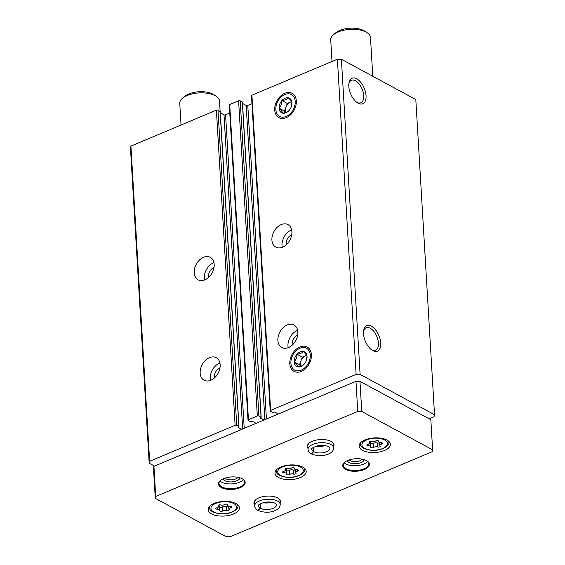 <?xml version="1.0" encoding="UTF-8"?>
<svg xmlns="http://www.w3.org/2000/svg" width="565" height="565" viewBox="0 0 565 565"><rect width="100%" height="100%" fill="white"/><g stroke="black" fill="none" stroke-linecap="round" stroke-linejoin="round"><path stroke-width="0.85" d="M214.177 264.371A12.797 9.033 118.4 0 1 208.916 277.132A12.797 9.033 118.4 0 1 198.096 279.83A12.797 9.033 118.4 0 1 196.246 264.272A12.797 9.033 118.4 0 1 210.286 257.322A12.797 9.033 118.4 0 1 214.177 264.371M220.145 364.75A12.797 9.033 118.4 0 1 214.884 377.512A12.797 9.033 118.4 0 1 204.057 380.21A12.797 9.033 118.4 0 1 202.206 364.651A12.797 9.033 118.4 0 1 216.247 357.694A12.797 9.033 118.4 0 1 220.145 364.75M220.138 111.623L217.991 110.154A1.137 0.53 176.6 0 0 216.395 110.14L130.918 146.116L149.647 461.294L149.195 463.187L154.542 466.083M241.686 429.407L238.112 427.472L238.967 426.632L236.721 425.332A1.137 0.53 176.6 0 0 235.118 425.318L149.647 461.294M242.343 102.279L240.196 100.81A1.137 0.53 176.6 0 0 238.6 100.796L229.715 104.532A1.137 0.53 176.6 0 0 229.291 104.984L248.014 420.162A1.137 0.53 176.6 0 0 248.261 420.473L250.387 421.624L252.541 421.398L256.115 423.333M263.883 420.063L260.31 418.128L261.171 417.288L258.918 415.988A1.137 0.53 176.6 0 0 257.322 415.974L248.445 419.71A1.137 0.53 176.6 0 0 248.014 420.162M291.886 231.671A12.797 9.033 118.4 0 1 286.625 244.433A12.797 9.033 118.4 0 1 275.798 247.131A12.797 9.033 118.4 0 1 273.954 231.572A12.797 9.033 118.4 0 1 287.988 224.623A12.797 9.033 118.4 0 1 291.886 231.671M297.847 332.043A12.797 9.033 118.4 0 1 292.585 344.805A12.797 9.033 118.4 0 1 281.766 347.503A12.797 9.033 118.4 0 1 279.915 331.945A12.797 9.033 118.4 0 1 293.955 324.995A12.797 9.033 118.4 0 1 297.847 332.043M274.731 110.027A13.835 9.767 -61.6 0 0 281.949 118.495A13.835 9.767 -61.6 0 0 293.518 111.157A13.835 9.767 -61.6 0 0 294.648 109.073A13.835 9.767 -61.6 0 0 288.214 92.469A13.835 9.767 -61.6 0 0 274.731 110.027M289.803 363.726A13.835 9.767 -61.6 0 0 297.028 372.194A13.835 9.767 -61.6 0 0 308.589 364.856A13.835 9.767 -61.6 0 0 309.719 362.772A13.835 9.767 -61.6 0 0 303.285 346.168A13.835 9.767 -61.6 0 0 289.803 363.726M429.125 418.792L434.061 416.716L434.527 414.724L415.805 99.546L341.387 59.247L337.397 59.219L251.919 95.195A1.137 0.53 176.6 0 0 251.489 95.64L270.218 410.819A1.137 0.53 176.6 0 0 270.466 411.129L272.591 412.281L274.745 412.055L278.312 413.99M337.397 59.219L356.12 374.397L270.642 410.374A1.137 0.53 176.6 0 0 270.218 410.819M130.918 146.116L130.473 148.009L149.195 463.187M356.692 78.796A13.835 7.359 67.2 0 0 348.986 82.871A13.835 7.359 67.2 0 0 357.334 102.717A13.835 7.359 67.2 0 0 366.064 96.234A13.835 7.359 67.2 0 0 356.692 78.796M371.396 326.224A13.835 7.359 67.2 0 0 363.683 330.299A13.835 7.359 67.2 0 0 372.038 350.145A13.835 7.359 67.2 0 0 380.761 343.661A13.835 7.359 67.2 0 0 371.396 326.224M341.387 59.247L360.11 374.425L356.12 374.397M434.527 414.724L360.11 374.425M229.771 113.042L225.59 114.801A1.137 0.53 176.6 0 1 223.994 114.787L220.322 112.802M251.969 103.699L247.788 105.457A1.137 0.53 176.6 0 1 246.192 105.443L242.526 103.459M371.375 349.664A12.183 6.476 67.2 0 0 375.555 350.201A12.183 6.476 67.2 0 0 377.914 339.805A12.183 6.476 67.2 0 0 370.188 328.223A12.183 6.476 67.2 0 0 366.106 327.742A12.183 6.476 67.2 0 0 363.563 331.104M356.677 102.244A12.183 6.476 67.2 0 0 360.858 102.774A12.183 6.476 67.2 0 0 363.21 92.378A12.183 6.476 67.2 0 0 355.491 80.795A12.183 6.476 67.2 0 0 351.402 80.315A12.183 6.476 67.2 0 0 348.866 83.677M288.199 347.673A12.797 9.033 118.4 0 1 297.614 330.299M292.303 345.074A7.394 5.219 118.4 0 1 297.677 335.151M210.498 380.372A12.797 9.033 118.4 0 1 219.905 362.998M214.601 377.773A7.394 5.219 118.4 0 1 219.969 367.85M282.239 247.301A12.797 9.033 118.4 0 1 291.653 229.92M286.342 244.694A7.394 5.219 118.4 0 1 291.71 234.779M204.537 280A12.797 9.033 118.4 0 1 213.944 262.619M208.633 277.401A7.394 5.219 118.4 0 1 214.008 267.478M302.791 467.128A15.643 7.324 176.6 0 0 285.219 465.631A15.643 7.324 176.6 0 0 274.964 473.195A15.643 7.324 176.6 0 0 291.017 479.572A15.643 7.324 176.6 0 0 306.202 471.337A15.643 7.324 176.6 0 0 302.791 467.128M235.993 503.592A15.643 7.324 176.6 0 0 218.415 502.094A15.643 7.324 176.6 0 0 208.16 509.658A15.643 7.324 176.6 0 0 224.213 516.043A15.643 7.324 176.6 0 0 239.398 507.808A15.643 7.324 176.6 0 0 235.993 503.592M386.961 440.057A15.643 7.324 176.6 0 0 369.383 438.56A15.643 7.324 176.6 0 0 359.135 446.124A15.643 7.324 176.6 0 0 375.181 452.509A15.643 7.324 176.6 0 0 390.366 444.274A15.643 7.324 176.6 0 0 386.961 440.057M280.148 503.415A13.369 6.257 176.6 0 0 278.39 498.394A13.369 6.257 176.6 0 0 277.697 497.977A13.369 6.257 176.6 0 0 255.747 499.735A13.369 6.257 176.6 0 0 254.596 504.933M366.508 460.602A13.369 6.257 176.6 0 0 344.551 462.361A13.369 6.257 176.6 0 0 347.659 470.25A13.369 6.257 176.6 0 0 365.047 469.218A13.369 6.257 176.6 0 0 367.193 461.019A13.369 6.257 176.6 0 0 366.508 460.602M242.265 478.788A13.369 6.257 176.6 0 0 220.308 480.547A13.369 6.257 176.6 0 0 223.415 488.428A13.369 6.257 176.6 0 0 240.803 487.397A13.369 6.257 176.6 0 0 242.95 479.198A13.369 6.257 176.6 0 0 242.265 478.788M333.52 446.844A13.369 6.257 176.6 0 0 331.761 441.823A13.369 6.257 176.6 0 0 331.069 441.413A13.369 6.257 176.6 0 0 309.119 443.172A13.369 6.257 176.6 0 0 307.967 448.363M155.276 498.344L226.148 536.722L230.139 536.75L432.176 451.725L432.62 449.832L361.748 411.447L357.758 411.426L155.721 496.444L155.276 498.344L153.489 468.23L153.934 466.337L155.721 496.444M361.748 411.447L359.962 381.34L430.834 419.717L432.62 449.832M359.962 381.34L355.971 381.311L357.758 411.426M355.971 381.311L153.934 466.337M309.359 442.974A12.797 5.989 176.6 0 0 307.826 446.06L308.031 449.45C308.236 451.322 309.316 452.798 311.287 453.865L313.681 451.668L313.427 447.339M308.031 449.45A12.797 5.989 176.6 0 1 320.454 442.713A12.797 5.989 176.6 0 1 333.583 447.932L333.385 444.542A12.797 5.989 176.6 0 0 331.5 441.661M224.99 478.11A6.992 3.27 176.6 0 0 231.629 479.812A6.992 3.27 176.6 0 0 238.013 477.34M223.076 478.852A8.532 3.99 176.6 0 0 231.749 481.896A8.532 3.99 176.6 0 0 240.005 477.849M219.94 480.985A12.797 5.989 176.6 0 0 231.869 483.887A12.797 5.989 176.6 0 0 243.374 479.593M220.548 480.349A12.797 5.989 176.6 0 0 219.022 483.435A12.797 5.989 176.6 0 0 232.151 488.654A12.797 5.989 176.6 0 0 244.574 481.917A12.797 5.989 176.6 0 0 242.689 479.035M349.234 459.931A6.992 3.27 176.6 0 0 355.872 461.633A6.992 3.27 176.6 0 0 362.257 459.161M347.32 460.673A8.532 3.99 176.6 0 0 355.992 463.71A8.532 3.99 176.6 0 0 364.248 459.663M344.184 462.806A12.797 5.989 176.6 0 0 356.112 465.708A12.797 5.989 176.6 0 0 367.617 461.414M344.791 462.17A12.797 5.989 176.6 0 0 343.266 465.256A12.797 5.989 176.6 0 0 356.395 470.476A12.797 5.989 176.6 0 0 368.818 463.738A12.797 5.989 176.6 0 0 366.932 460.849M255.987 499.538A12.797 5.989 176.6 0 0 254.455 502.624L254.66 506.014C254.864 507.893 255.952 509.362 257.915 510.428L260.317 508.239L260.055 503.902M254.66 506.014A12.797 5.989 176.6 0 1 267.083 499.276A12.797 5.989 176.6 0 1 280.212 504.496L280.014 501.106A12.797 5.989 176.6 0 0 278.128 498.224M238.847 426.483L219.503 101.029A19.909 9.315 176.6 0 0 216.197 96.29A19.909 9.315 176.6 0 0 215.166 95.676A19.909 9.315 176.6 0 0 182.474 98.289A19.909 9.315 176.6 0 0 179.755 103.395L181.04 125.02M216.197 96.29L213.683 94.623A17.07 7.988 176.6 0 0 212.8 94.101A17.07 7.988 176.6 0 0 184.776 96.34L182.474 98.289M372.78 76.247L370.478 37.495A19.909 9.315 176.6 0 0 367.165 32.756A19.909 9.315 176.6 0 0 366.141 32.141A19.909 9.315 176.6 0 0 333.442 34.755A19.909 9.315 176.6 0 0 330.723 39.861L332.008 61.486M367.165 32.756L364.651 31.089A17.07 7.988 176.6 0 0 363.768 30.567A17.07 7.988 176.6 0 0 335.744 32.805L333.442 34.755M367.808 444.267A1.596 0.749 176.6 0 0 366.812 445.029A1.596 0.749 176.6 0 0 368.267 445.686A2.79 1.307 176.6 0 1 370.817 446.83A2.79 1.307 176.6 0 1 370.795 447.049A1.596 0.749 176.6 0 0 370.781 447.176A1.596 0.749 176.6 0 0 371.911 447.819A1.596 0.749 176.6 0 0 373.677 447.445A2.79 1.307 176.6 0 1 377.681 446.979A1.596 0.749 176.6 0 0 379.376 446.979A1.596 0.749 176.6 0 0 380.252 446.251A1.596 0.749 176.6 0 0 380.097 445.962A2.79 1.307 176.6 0 1 379.835 445.453A2.79 1.307 176.6 0 1 381.58 444.125A1.596 0.749 176.6 0 0 382.576 443.363A1.596 0.749 176.6 0 0 381.114 442.706A2.79 1.307 176.6 0 1 378.564 441.562A2.79 1.307 176.6 0 1 378.585 441.343A1.596 0.749 176.6 0 0 378.607 441.216A1.596 0.749 176.6 0 0 377.469 440.573A1.596 0.749 176.6 0 0 375.704 440.94A2.79 1.307 176.6 0 1 371.699 441.413A1.596 0.749 176.6 0 0 370.004 441.413A1.596 0.749 176.6 0 0 369.129 442.141A1.596 0.749 176.6 0 0 369.284 442.43A2.79 1.307 176.6 0 1 369.545 442.939A2.79 1.307 176.6 0 1 367.808 444.267M370.555 443.038A2.79 1.307 176.6 0 0 370.584 442.812A2.79 1.307 176.6 0 0 369.482 441.865M370.612 443.363A1.596 0.749 176.6 0 0 371.89 443.815A1.596 0.749 176.6 0 0 373.437 443.433L373.677 447.445M379.673 442.734A1.596 0.749 176.6 0 1 377.441 442.96A2.79 1.307 176.6 0 0 373.437 443.433M216.833 507.801A1.596 0.749 176.6 0 0 215.837 508.564A1.596 0.749 176.6 0 0 217.299 509.213A2.79 1.307 176.6 0 1 219.849 510.365A2.79 1.307 176.6 0 1 219.82 510.583A1.596 0.749 176.6 0 0 219.806 510.711A1.596 0.749 176.6 0 0 220.943 511.353A1.596 0.749 176.6 0 0 222.702 510.979A2.79 1.307 176.6 0 1 226.706 510.513A1.596 0.749 176.6 0 0 228.408 510.513A1.596 0.749 176.6 0 0 229.277 509.785A1.596 0.749 176.6 0 0 229.129 509.496A2.79 1.307 176.6 0 1 228.86 508.987A2.79 1.307 176.6 0 1 230.605 507.66A1.596 0.749 176.6 0 0 231.601 506.897A1.596 0.749 176.6 0 0 230.146 506.24A2.79 1.307 176.6 0 1 227.589 505.096A2.79 1.307 176.6 0 1 227.617 504.877A1.596 0.749 176.6 0 0 227.631 504.75A1.596 0.749 176.6 0 0 226.494 504.107A1.596 0.749 176.6 0 0 224.736 504.474A2.79 1.307 176.6 0 1 220.731 504.948A1.596 0.749 176.6 0 0 219.036 504.948A1.596 0.749 176.6 0 0 218.161 505.675A1.596 0.749 176.6 0 0 218.316 505.965A2.79 1.307 176.6 0 1 218.577 506.473A2.79 1.307 176.6 0 1 216.833 507.801M219.587 506.572A2.79 1.307 176.6 0 0 219.608 506.346A2.79 1.307 176.6 0 0 218.514 505.4M219.644 506.897A1.596 0.749 176.6 0 0 220.922 507.349A1.596 0.749 176.6 0 0 222.469 506.967L222.702 510.979M228.705 506.268A1.596 0.749 176.6 0 1 226.473 506.494A2.79 1.307 176.6 0 0 222.469 506.967M283.637 471.33A1.596 0.749 176.6 0 0 282.641 472.093A1.596 0.749 176.6 0 0 284.103 472.75A2.79 1.307 176.6 0 1 286.653 473.894A2.79 1.307 176.6 0 1 286.625 474.113A1.596 0.749 176.6 0 0 286.61 474.24A1.596 0.749 176.6 0 0 287.747 474.882A1.596 0.749 176.6 0 0 289.506 474.515A2.79 1.307 176.6 0 1 293.51 474.042A1.596 0.749 176.6 0 0 295.205 474.042A1.596 0.749 176.6 0 0 296.081 473.315A1.596 0.749 176.6 0 0 295.933 473.025A2.79 1.307 176.6 0 1 295.665 472.517A2.79 1.307 176.6 0 1 297.409 471.189A1.596 0.749 176.6 0 0 298.405 470.426A1.596 0.749 176.6 0 0 296.95 469.769A2.79 1.307 176.6 0 1 294.393 468.625A2.79 1.307 176.6 0 1 294.422 468.406A1.596 0.749 176.6 0 0 294.436 468.279A1.596 0.749 176.6 0 0 293.299 467.636A1.596 0.749 176.6 0 0 291.54 468.011A2.79 1.307 176.6 0 1 287.536 468.477A1.596 0.749 176.6 0 0 285.841 468.477A1.596 0.749 176.6 0 0 284.965 469.204A1.596 0.749 176.6 0 0 285.113 469.494A2.79 1.307 176.6 0 1 285.382 470.002A2.79 1.307 176.6 0 1 283.637 471.33M286.384 470.101A2.79 1.307 176.6 0 0 286.413 469.882A2.79 1.307 176.6 0 0 285.318 468.929M286.448 470.426A1.596 0.749 176.6 0 0 287.726 470.878A1.596 0.749 176.6 0 0 289.273 470.497L289.506 474.515M295.502 469.798A1.596 0.749 176.6 0 1 293.27 470.031A2.79 1.307 176.6 0 0 289.273 470.497M313.462 447.318L313.716 451.689L311.47 453.963C318.272 456.435 324.451 456.202 330.009 453.264C332.312 452 333.505 450.22 333.583 447.932M260.091 503.881L260.352 508.253L258.099 510.527C264.9 512.999 271.08 512.766 276.638 509.828C278.94 508.564 280.134 506.784 280.212 504.496M299.951 348.231A12.416 8.765 118.4 0 1 310.206 357.497A12.416 8.765 118.4 0 1 297.204 370.838A12.416 8.765 118.4 0 1 292.416 355.957A12.416 8.765 118.4 0 1 293.426 354.093A12.416 8.765 118.4 0 1 299.951 348.231M300.163 351.903A8.249 5.82 118.4 0 1 306.152 353.485A8.249 5.82 118.4 0 1 306.039 361.325A8.249 5.82 118.4 0 1 305.361 362.568A8.249 5.82 118.4 0 1 297.755 366.84A8.249 5.82 118.4 0 1 294.266 359.912A8.249 5.82 118.4 0 1 300.163 351.903M305.997 361.409L307.035 356.501C306.738 355.35 305.545 353.711 303.454 351.571C302.211 352.948 300.079 353.852 297.049 354.269C296.999 357.278 296.053 359.82 294.217 361.89C296.293 364.008 297.487 365.647 297.79 366.819C300.813 366.402 302.946 365.506 304.203 364.121L305.397 362.504M306.548 355.364L302.339 357.137L297.049 354.269M302.339 357.137L299.507 364.757L294.217 361.89M299.507 364.757L300.573 366.226M300.735 366.184A7.112 5.021 118.4 0 1 300.919 360.95A7.112 5.021 118.4 0 1 305.545 355.788A7.112 5.021 118.4 0 1 306.597 355.456M284.873 94.532A12.416 8.765 118.4 0 1 295.135 103.805A12.416 8.765 118.4 0 1 282.133 117.146A12.416 8.765 118.4 0 1 277.344 102.258A12.416 8.765 118.4 0 1 278.354 100.393A12.416 8.765 118.4 0 1 284.873 94.532M285.092 98.204A8.249 5.82 118.4 0 1 291.081 99.786A8.249 5.82 118.4 0 1 290.961 107.625A8.249 5.82 118.4 0 1 290.29 108.868A8.249 5.82 118.4 0 1 282.684 113.141A8.249 5.82 118.4 0 1 279.195 106.22A8.249 5.82 118.4 0 1 285.092 98.204M290.926 107.71L291.957 102.802C291.667 101.651 290.474 100.012 288.383 97.872C287.14 99.256 285.007 100.153 281.97 100.57C281.928 103.579 280.982 106.121 279.138 108.19C281.222 110.309 282.408 111.948 282.719 113.12C285.742 112.703 287.875 111.806 289.125 110.422L290.325 108.805M291.476 101.665L287.267 103.437L281.97 100.57M287.267 103.437L284.435 111.058L279.138 108.19M284.435 111.058L285.502 112.534M285.664 112.484A7.112 5.021 118.4 0 1 285.848 107.251A7.112 5.021 118.4 0 1 290.466 102.088A7.112 5.021 118.4 0 1 291.526 101.764M216.395 110.14L235.118 425.318M229.715 104.532L248.445 419.71M238.6 100.796L257.322 415.974M251.919 95.195L270.642 410.374M247.788 105.457L266.419 418.997M246.192 105.443L264.858 419.654M242.321 101.961L261.044 417.139M240.196 100.81L258.918 415.988M225.59 114.801L244.214 428.341M223.994 114.787L242.66 428.997M217.991 110.154L236.721 425.332M384.68 439.994A12.797 5.989 176.6 0 0 362.794 442.557A12.797 5.989 176.6 0 0 376.601 450.037A12.797 5.989 176.6 0 0 384.68 439.994M360.505 442.854A14.224 6.653 176.6 0 0 360.421 443.786C360.202 447.106 363.902 449.281 371.516 450.326C381.841 451.237 390.337 445.291 388.812 442.098A14.224 6.653 176.6 0 0 388.621 441.18M377.441 442.96L377.681 446.979M381.495 442.727L381.58 444.125M369.249 441.83L369.284 442.43M368.175 444.168L368.267 445.686M233.712 503.528A12.797 5.989 176.6 0 0 211.819 506.092A12.797 5.989 176.6 0 0 225.633 513.571A12.797 5.989 176.6 0 0 233.712 503.528M209.53 506.388A14.224 6.653 176.6 0 0 209.446 507.321C209.234 510.633 212.934 512.815 220.548 513.86C230.873 514.772 239.362 508.825 237.844 505.633A14.224 6.653 176.6 0 0 237.653 504.715M226.473 506.494L226.706 510.513M230.52 506.261L230.605 507.66M218.281 505.364L218.316 505.965M217.207 507.702L217.299 509.213M300.516 467.057A12.797 5.989 176.6 0 0 278.623 469.621A12.797 5.989 176.6 0 0 292.43 477.1A12.797 5.989 176.6 0 0 300.516 467.057M276.334 469.918A14.224 6.653 176.6 0 0 276.25 470.85C276.038 474.169 279.731 476.352 287.352 477.397C297.677 478.301 306.166 472.354 304.648 469.162A14.224 6.653 176.6 0 0 304.45 468.251M293.27 470.031L293.51 474.042M297.324 469.79L297.409 471.189M285.078 468.901L285.113 469.494M284.011 471.231L284.103 472.75M316.259 446.152A9.104 4.259 176.6 0 0 325.016 445.63M313.716 451.689A9.104 4.259 176.6 0 0 323.943 452.551A9.104 4.259 176.6 0 0 329.889 448.151L329.254 447.233C327.015 445.524 323.152 445.05 317.657 445.806C309.097 448.709 312.502 449.274 311.718 449.232A9.104 4.259 176.6 0 0 313.681 451.668M262.895 502.716A9.104 4.259 176.6 0 0 271.645 502.193M260.352 508.253A9.104 4.259 176.6 0 0 270.571 509.114A9.104 4.259 176.6 0 0 276.525 504.715L275.882 503.796C273.644 502.087 269.78 501.614 264.286 502.37C255.726 505.272 259.137 505.837 258.353 505.795A9.104 4.259 176.6 0 0 260.317 508.239M242.441 102.11L261.171 417.288M220.244 111.453L238.967 426.632M360.371 442.995L360.421 443.786M388.769 441.314L388.812 442.098M379.659 442.515L379.835 445.453M378.529 441.011L378.564 441.562M369.468 441.639L369.545 442.939M370.584 442.812L370.817 446.83M209.403 506.53L209.446 507.321M237.794 504.842L237.844 505.633M228.691 506.049L228.86 508.987M227.561 504.545L227.589 505.096M218.5 505.174L218.577 506.473M219.608 506.346L219.849 510.365M276.207 470.066L276.25 470.85M304.599 468.378L304.648 469.162M295.495 469.579L295.665 472.517M294.365 468.074L294.393 468.625M285.304 468.71L285.382 470.002M286.413 469.882L286.653 473.894M320.044 445.46L321.181 445.397M266.673 502.024L267.81 501.96"/></g></svg>
